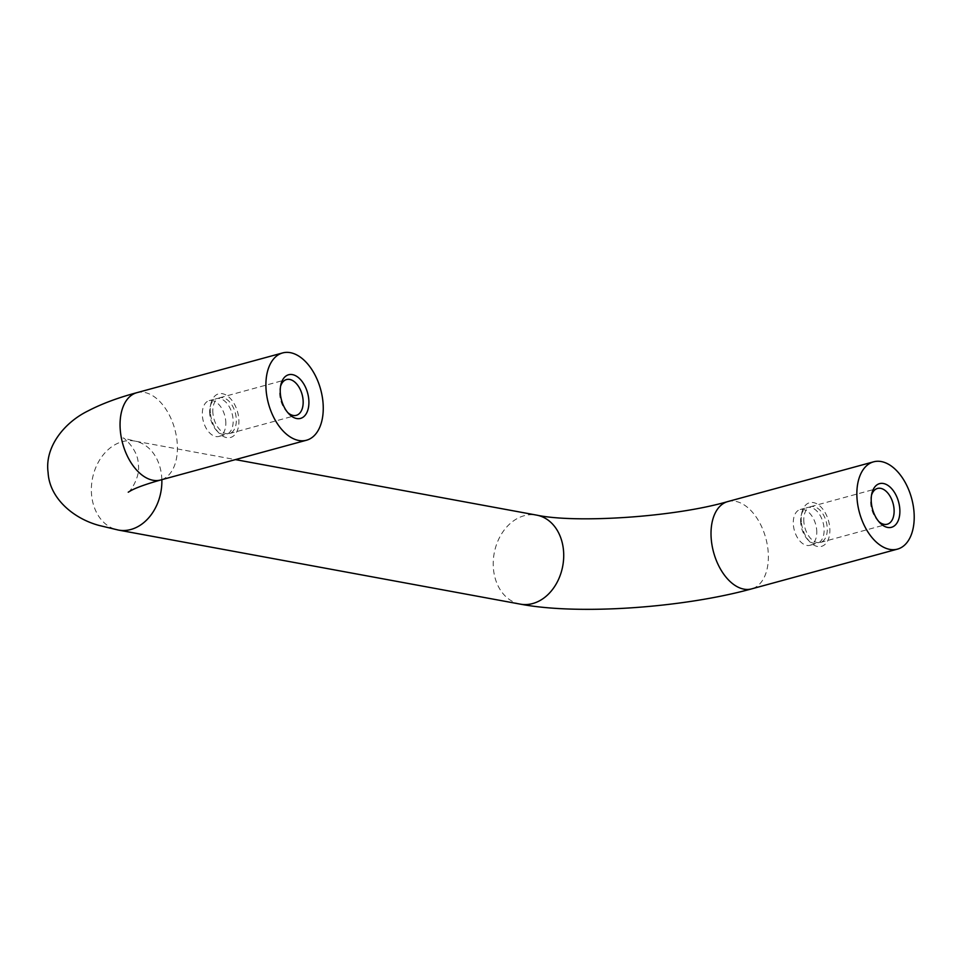 <?xml version="1.0" encoding="UTF-8"?>
<svg xmlns="http://www.w3.org/2000/svg" width="962" height="962" viewBox="0 0 962 962"><rect width="100%" height="100%" fill="white"/><g stroke="black" fill="none" stroke-linecap="round" stroke-linejoin="round"><path stroke-width="0.72" stroke-dasharray="4.81 3.61" d="M225.697 420.671A18.543 11.087 -105.3 0 1 218.951 436.423A18.543 11.087 -105.3 0 1 202.441 416.39A18.543 11.087 -105.3 0 1 209.187 400.637A18.543 11.087 -105.3 0 1 225.697 420.671M209.788 414.382A18.543 11.087 -105.3 0 1 210.185 406.782A18.543 11.087 -105.3 0 1 216.534 398.641A18.543 11.087 -105.3 0 1 233.032 418.674A18.543 11.087 -105.3 0 1 226.286 434.415A18.543 11.087 -105.3 0 1 216.69 430.627A18.543 11.087 -105.3 0 1 209.788 414.382M210.389 413.059A22.631 13.528 -105.3 0 1 210.87 403.763A22.631 13.528 -105.3 0 1 225.673 394.841A22.631 13.528 -105.3 0 1 238.756 418.278A22.631 13.528 -105.3 0 1 233.273 436.159A22.631 13.528 -105.3 0 1 218.807 432.864A22.631 13.528 -105.3 0 1 210.389 413.059M287.722 412.542A18.543 11.087 -105.3 0 1 286.688 411.544A18.543 11.087 -105.3 0 1 279.786 395.298A18.543 11.087 -105.3 0 1 280.195 387.686A18.543 11.087 -105.3 0 1 280.567 386.303M212.939 413.528A18.543 11.087 -105.3 0 1 219.685 397.775A18.543 11.087 -105.3 0 1 236.195 417.809A18.543 11.087 -105.3 0 1 229.449 433.561A18.543 11.087 -105.3 0 1 212.939 413.528M816.654 529.569A18.543 11.087 -105.3 0 1 809.908 545.31A18.543 11.087 -105.3 0 1 793.409 525.276A18.543 11.087 -105.3 0 1 800.156 509.535A18.543 11.087 -105.3 0 1 816.654 529.569M800.745 523.28A18.543 11.087 -105.3 0 1 801.154 515.668A18.543 11.087 -105.3 0 1 807.491 507.527A18.543 11.087 -105.3 0 1 824.001 527.561A18.543 11.087 -105.3 0 1 817.255 543.314A18.543 11.087 -105.3 0 1 807.647 539.514A18.543 11.087 -105.3 0 1 800.745 523.28M801.346 521.945A22.631 13.528 -105.3 0 1 801.839 512.662A22.631 13.528 -105.3 0 1 816.63 503.727A22.631 13.528 -105.3 0 1 829.713 527.176A22.631 13.528 -105.3 0 1 824.242 545.045A22.631 13.528 -105.3 0 1 809.776 541.762A22.631 13.528 -105.3 0 1 801.346 521.945M878.679 521.44A18.543 11.087 -105.3 0 1 877.657 520.43A18.543 11.087 -105.3 0 1 870.754 504.196A18.543 11.087 -105.3 0 1 871.151 496.584A18.543 11.087 -105.3 0 1 871.524 495.189M803.907 522.414A18.543 11.087 -105.3 0 1 810.653 506.673A18.543 11.087 -105.3 0 1 827.152 526.695A18.543 11.087 -105.3 0 1 820.406 542.448A18.543 11.087 -105.3 0 1 803.907 522.414M136.832 392.688A45.25 27.044 -105.3 0 1 177.092 441.57A45.25 27.044 -105.3 0 1 160.63 480.002M161.844 479.677A45.25 34.872 -79.6 0 0 161.616 476.034A45.25 34.872 -79.6 0 0 134.812 441.077A45.25 34.872 -79.6 0 0 122.378 441.654A45.25 34.872 -79.6 0 0 91.606 495.117A45.25 34.872 -79.6 0 0 118.41 530.074M727.789 501.575A45.25 27.044 -105.3 0 1 768.061 550.456A45.25 27.044 -105.3 0 1 751.599 588.888M520.262 604.124A45.25 34.872 100.4 0 1 493.47 569.167A45.25 34.872 100.4 0 1 524.242 515.704A45.25 34.872 100.4 0 1 536.664 515.127M128.223 492.195C129.1 493.109 141.053 476.984 138.179 463.888C138.492 450.481 123.689 436.94 123.004 437.999L134.812 441.077L235.413 459.608M209.187 400.637L216.534 398.641M210.185 406.782L210.87 403.763M219.685 397.775L286.532 379.545M280.195 387.686L280.88 384.68M800.156 509.535L807.491 507.527M801.154 515.668L801.839 512.662M810.653 506.673L877.5 488.443M871.151 496.584L871.837 493.578M877.657 520.43L879.773 522.679M820.406 542.448L887.253 524.218M807.647 539.514L809.776 541.762M809.908 545.31L817.255 543.314M286.688 411.544L288.816 413.78M229.449 433.561L296.296 415.331M216.69 430.627L218.807 432.864M218.951 436.423L226.286 434.415"/><path stroke-width="1.44" d="M266.209 391.354A45.25 27.044 74.7 0 0 306.469 440.235A45.25 27.044 74.7 0 0 322.943 401.803A45.25 27.044 74.7 0 0 282.672 352.922A45.25 27.044 74.7 0 0 266.209 391.354M857.166 500.24A45.25 27.044 74.7 0 0 897.438 549.134A45.25 27.044 74.7 0 0 913.9 510.702A45.25 27.044 74.7 0 0 873.628 461.82A45.25 27.044 74.7 0 0 857.166 500.24M280.567 386.303A18.543 11.087 -105.3 0 1 286.532 379.545A18.543 11.087 -105.3 0 1 303.042 399.579A18.543 11.087 -105.3 0 1 296.296 415.331A18.543 11.087 -105.3 0 1 287.722 412.542M280.387 393.963A22.631 13.528 -105.3 0 1 280.88 384.68A22.631 13.528 -105.3 0 1 295.671 375.757A22.631 13.528 -105.3 0 1 308.754 399.194A22.631 13.528 -105.3 0 1 303.283 417.063A22.631 13.528 -105.3 0 1 288.816 413.78A22.631 13.528 -105.3 0 1 280.387 393.963M871.524 495.189A18.543 11.087 -105.3 0 1 877.5 488.443A18.543 11.087 -105.3 0 1 893.999 508.477A18.543 11.087 -105.3 0 1 887.253 524.218A18.543 11.087 -105.3 0 1 878.679 521.44M871.356 502.861A22.631 13.528 -105.3 0 1 871.837 493.578A22.631 13.528 -105.3 0 1 886.639 484.644A22.631 13.528 -105.3 0 1 899.723 508.08A22.631 13.528 -105.3 0 1 894.239 525.961A22.631 13.528 -105.3 0 1 879.773 522.679A22.631 13.528 -105.3 0 1 871.356 502.861M128.235 492.195L130.856 490.656C136.388 487.614 146.32 484.054 160.63 480.002A45.25 27.044 -105.3 0 1 120.37 431.12A45.25 27.044 -105.3 0 1 136.832 392.688L282.672 352.922M727.789 501.575C674.326 517.207 575.541 523.448 536.664 515.127A45.25 34.872 100.4 0 1 563.467 550.084A45.25 34.872 100.4 0 1 532.695 603.547A45.25 34.872 100.4 0 1 520.262 604.124C578.583 615.271 683.14 607.78 751.599 588.888A45.25 27.044 -105.3 0 1 711.327 540.007A45.25 27.044 -105.3 0 1 727.789 501.575L873.628 461.82M520.262 604.124L118.41 530.074A45.25 34.872 -79.6 0 0 130.844 529.497A45.25 34.872 -79.6 0 0 161.844 479.677M118.41 530.074L99.026 525.432C73.461 518.566 49.459 498.268 48.1 472.558C44.529 447.065 64.213 422.558 87.999 410.942C101.647 403.824 117.929 397.739 136.832 392.688M160.63 480.002L306.469 440.235M751.599 588.888L897.438 549.134M536.664 515.127L235.413 459.608"/></g></svg>
